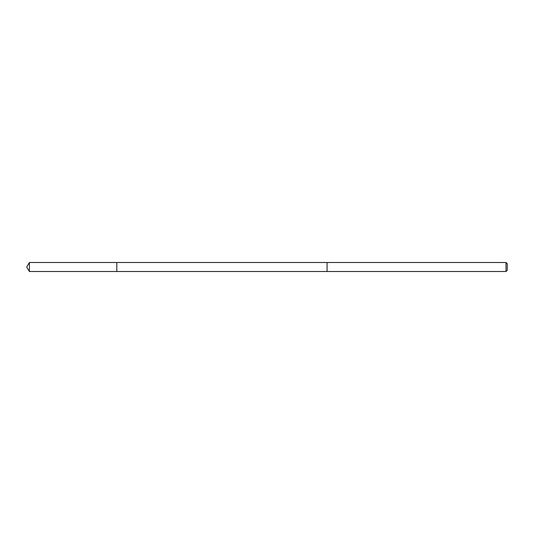 <?xml version="1.0" encoding="UTF-8"?>
<svg xmlns="http://www.w3.org/2000/svg" width="534" height="534" viewBox="0 0 534 534"><rect width="100%" height="100%" fill="white"/><g stroke="black" fill="none" stroke-linecap="round" stroke-linejoin="round"><path stroke-width="0.8" d="M116.812 271.506L116.812 262.494L29.41 262.494L29.41 271.506L116.812 271.506L116.812 262.494L327.075 262.494L327.075 271.506L29.41 271.506L26.7 267L29.41 271.506M327.075 269.623L327.075 271.506L505.998 271.506L505.998 262.494L327.075 262.494L327.075 269.623M505.998 262.494L507.3 263.796L507.3 270.204L505.998 271.506M26.7 267L29.41 262.494"/></g></svg>
